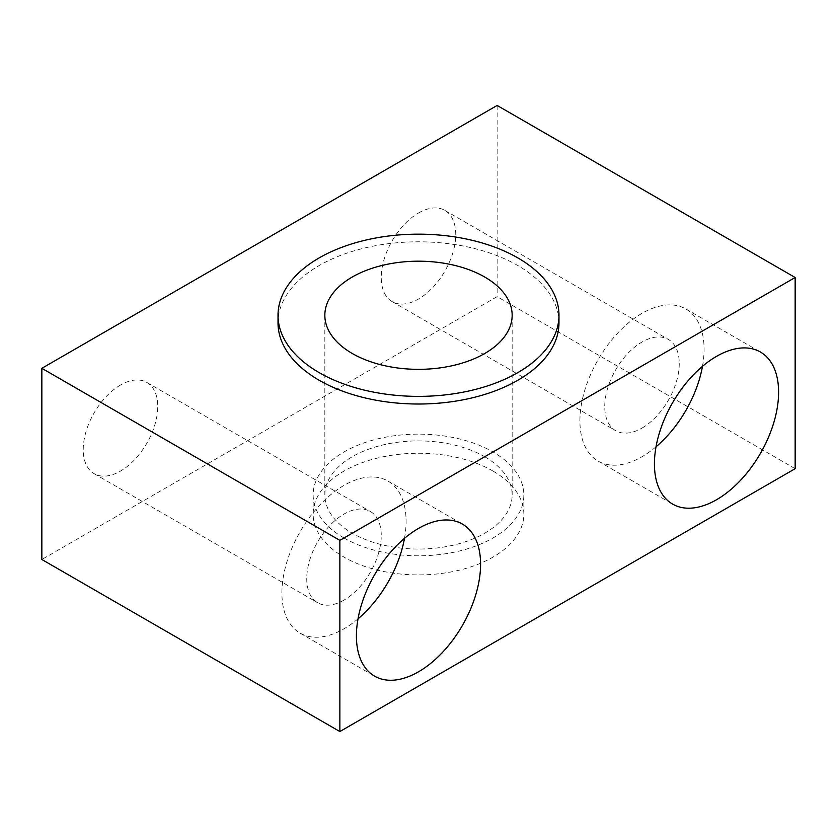<?xml version="1.0" encoding="UTF-8"?>
<svg xmlns="http://www.w3.org/2000/svg" width="837" height="837" viewBox="0 0 837 837"><rect width="100%" height="100%" fill="white"/><g stroke="black" fill="none" stroke-linecap="round" stroke-linejoin="round"><path stroke-width="0.63" stroke-dasharray="4.18 3.14" d="M558.98 322.915A140.48 81.105 0 0 0 517.841 265.559A140.48 81.105 0 0 0 364.744 247.982A140.48 81.105 0 0 0 278.02 322.915M493.003 471.074A105.357 60.829 180 0 1 523.857 514.085A105.357 60.829 180 0 1 458.822 570.29A105.357 60.829 180 0 1 343.997 557.097A105.357 60.829 180 0 1 313.143 514.085A105.357 60.829 180 0 1 378.178 457.891A105.357 60.829 180 0 1 493.003 471.074M795.15 468.689L497.136 296.633L41.85 559.493M497.136 105.452L497.136 296.633M120.486 385.041A52.679 30.414 120 0 0 86.075 431.463A52.679 30.414 120 0 0 94.152 473.679A52.679 30.414 120 0 0 120.486 471.074A52.679 30.414 120 0 0 154.908 424.652A52.679 30.414 120 0 0 146.831 382.436A52.679 30.414 120 0 0 120.486 385.041M418.5 212.996A52.679 30.414 -60 0 1 444.845 210.38A52.679 30.414 -60 0 1 452.911 252.596A52.679 30.414 -60 0 1 418.5 299.018A52.679 30.414 -60 0 1 392.155 301.623A52.679 30.414 -60 0 1 384.089 259.418A52.679 30.414 -60 0 1 418.5 212.996M656.03 446.791A87.801 50.691 -60 0 1 642.01 456.74A87.801 50.691 -60 0 1 598.11 461.082A87.801 50.691 -60 0 1 584.644 390.722A87.801 50.691 -60 0 1 642.01 313.352A87.801 50.691 -60 0 1 685.911 309.01A87.801 50.691 -60 0 1 702.484 366.313M404.48 538.369A87.801 50.691 120 0 0 387.897 481.055A87.801 50.691 120 0 0 343.997 485.408A87.801 50.691 120 0 0 286.641 562.778A87.801 50.691 120 0 0 300.096 633.138A87.801 50.691 120 0 0 343.997 628.786A87.801 50.691 120 0 0 358.016 618.846M343.997 537.982A105.357 60.829 180 0 1 313.143 494.97A105.357 60.829 180 0 1 378.178 438.766A105.357 60.829 180 0 1 493.003 451.959A105.357 60.829 180 0 1 523.857 494.97A105.357 60.829 180 0 1 458.822 551.164A105.357 60.829 180 0 1 343.997 537.982M642.01 428.063A52.679 30.414 120 0 0 676.422 381.641A52.679 30.414 120 0 0 668.344 339.424A52.679 30.414 120 0 0 642.01 342.03A52.679 30.414 120 0 0 607.589 388.452A52.679 30.414 120 0 0 615.666 430.668A52.679 30.414 120 0 0 642.01 428.063M343.997 600.108A52.679 30.414 -60 0 1 317.662 602.724A52.679 30.414 -60 0 1 309.585 560.508A52.679 30.414 -60 0 1 343.997 514.085A52.679 30.414 -60 0 1 370.341 511.48A52.679 30.414 -60 0 1 378.418 553.686A52.679 30.414 -60 0 1 343.997 600.108M484.728 456.74A93.66 54.07 180 0 1 512.16 494.97A93.66 54.07 180 0 1 454.345 544.929A93.66 54.07 180 0 1 352.272 533.2A93.66 54.07 180 0 1 324.84 494.97A93.66 54.07 180 0 1 382.655 445.012A93.66 54.07 180 0 1 484.728 456.74M598.11 461.082L672.613 504.094M685.911 309.01L760.414 352.021M387.897 481.055L462.401 524.077M300.096 633.138L374.599 676.15M313.143 494.97L313.143 514.085M523.857 494.97L523.857 514.085M444.845 210.38L668.344 339.424M94.152 473.679L317.662 602.724M146.831 382.436L370.341 511.48M392.155 301.623L615.666 430.668M512.16 315.267L512.16 494.97M324.84 315.267L324.84 494.97"/><path stroke-width="1.26" d="M41.85 368.311L41.85 559.493L339.864 731.548L795.15 468.689L795.15 277.507L497.136 105.452L41.85 368.311L339.864 540.367L339.864 731.548M418.5 528.419A87.801 50.691 120 0 0 361.145 605.789A87.801 50.691 120 0 0 374.599 676.15A87.801 50.691 120 0 0 418.5 671.808A87.801 50.691 120 0 0 475.855 594.427A87.801 50.691 120 0 0 462.401 524.077A87.801 50.691 120 0 0 418.5 528.419M339.864 540.367L795.15 277.507M716.514 356.374A87.801 50.691 -60 0 1 760.414 352.021A87.801 50.691 -60 0 1 773.869 422.382A87.801 50.691 -60 0 1 716.514 499.752A87.801 50.691 -60 0 1 672.613 504.094A87.801 50.691 -60 0 1 659.148 433.744A87.801 50.691 -60 0 1 716.514 356.374M278.02 315.267L278.02 322.915A140.48 81.105 0 0 0 319.159 380.26A140.48 81.105 0 0 0 472.256 397.847A140.48 81.105 0 0 0 558.98 322.915L558.98 315.267A140.48 81.105 0 0 0 517.841 257.911A140.48 81.105 0 0 0 364.744 240.334A140.48 81.105 0 0 0 278.02 315.267A140.48 81.105 0 0 0 319.159 372.622A140.48 81.105 0 0 0 472.256 390.199A140.48 81.105 0 0 0 558.98 315.267M702.484 366.313A87.801 50.691 -60 0 1 656.03 446.791M358.016 618.846A87.801 50.691 120 0 0 404.48 538.369M484.728 277.037A93.66 54.07 0 0 0 382.655 265.308A93.66 54.07 0 0 0 324.84 315.267A93.66 54.07 0 0 0 352.272 353.496A93.66 54.07 0 0 0 454.345 365.225A93.66 54.07 0 0 0 512.16 315.267A93.66 54.07 0 0 0 484.728 277.037"/></g></svg>
